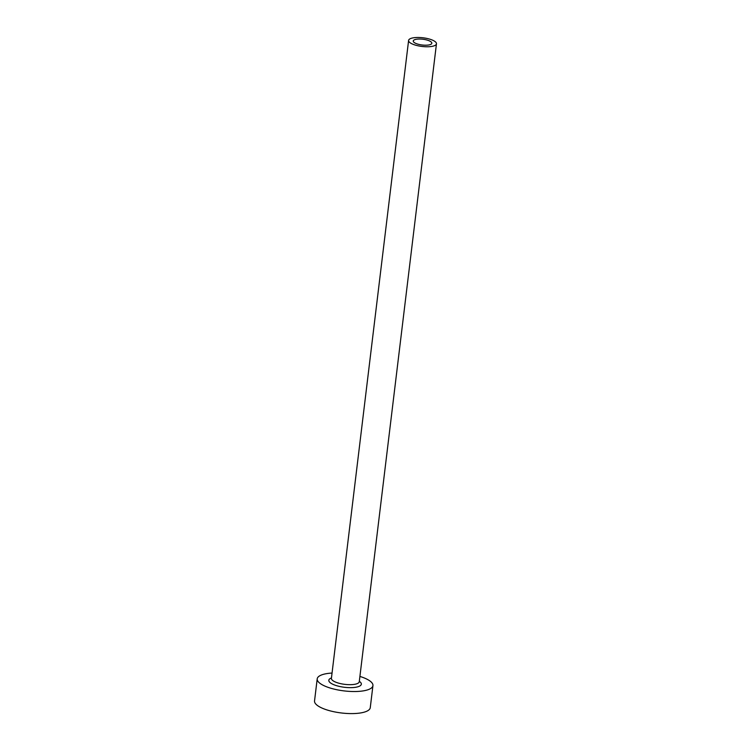 <?xml version="1.0" encoding="UTF-8"?>
<svg xmlns="http://www.w3.org/2000/svg" width="751" height="751" viewBox="0 0 751 751"><rect width="100%" height="100%" fill="white"/><g stroke="black" fill="none" stroke-linecap="round" stroke-linejoin="round"><path stroke-width="1.13" d="M417.96 39.071A9.359 2.91 6.9 0 0 413.247 40.995A9.359 2.91 6.9 0 0 417.697 44.093A9.359 2.91 6.9 0 0 427.103 45.163A9.359 2.91 6.9 0 0 431.825 43.248A9.359 2.91 6.9 0 0 427.366 40.15A9.359 2.91 6.9 0 0 417.96 39.071M429.384 46.693A14.034 4.356 6.9 0 0 436.462 43.802A14.034 4.356 6.9 0 0 429.788 39.165A14.034 4.356 6.9 0 0 415.678 37.55A14.034 4.356 6.9 0 0 408.6 40.432A14.034 4.356 6.9 0 0 415.275 45.079A14.034 4.356 6.9 0 0 429.384 46.693M332.045 673.056A28.069 8.721 6.9 0 0 331.36 673.093A28.069 8.721 6.9 0 0 317.204 678.866A28.069 8.721 6.9 0 0 330.562 688.151A28.069 8.721 6.9 0 0 358.781 691.38A28.069 8.721 6.9 0 0 372.937 685.607A28.069 8.721 6.9 0 0 359.907 676.426M317.204 678.866L314.538 700.936A28.069 8.721 6.9 0 0 327.887 710.221A28.069 8.721 6.9 0 0 356.105 713.45A28.069 8.721 6.9 0 0 370.262 707.686L372.937 685.607M359.316 681.317A16.372 5.088 -173.1 0 1 353.064 687.569A16.372 5.088 -173.1 0 1 333.2 684.443A16.372 5.088 -173.1 0 1 331.454 677.946M331.398 678.528L331.407 678.341A14.034 4.356 6.9 0 0 338.081 682.988A14.034 4.356 6.9 0 0 352.191 684.602A14.034 4.356 6.9 0 0 359.269 681.711L359.241 681.899M436.462 43.802L359.269 681.711M408.6 40.432L331.407 678.341"/></g></svg>
